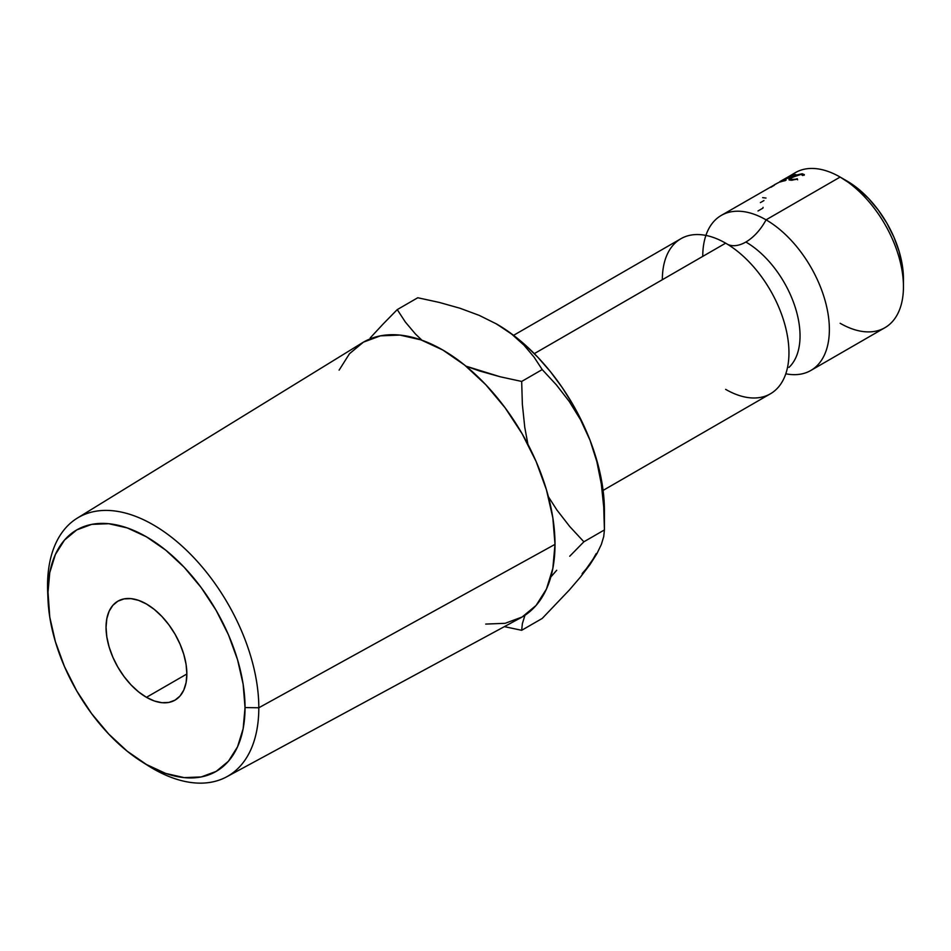<?xml version="1.0" encoding="UTF-8"?>
<svg xmlns="http://www.w3.org/2000/svg" width="951" height="951" viewBox="0 0 951 951"><rect width="100%" height="100%" fill="white"/><g stroke="black" fill="none" stroke-linecap="round" stroke-linejoin="round"><path stroke-width="1.43" d="M702.753 256.39A89.525 51.687 60 0 1 766.054 219.836A38.099 21.992 -60 0 1 745.857 242.029A76.627 44.245 60 0 1 794.406 304.855A76.627 44.245 60 0 1 788.973 367.395A76.627 44.245 -120 0 0 794.406 304.855A76.627 44.245 -120 0 0 745.857 242.029A38.099 21.992 120 0 0 766.054 219.836A89.525 51.687 60 0 1 827.976 313.414A89.525 51.687 60 0 1 791.921 374.587M47.871 595.54A149.39 86.256 60 0 1 47.55 585.792L47.859 593.745A139.428 80.502 60 0 1 146.454 536.828A139.428 80.502 60 0 1 245.037 707.58L258.815 707.77A149.39 86.256 -120 0 0 153.182 524.797A149.39 86.256 -120 0 0 47.55 585.792A149.39 86.256 60 0 1 77.304 518.117A149.39 86.256 60 0 1 192.827 556.597A149.39 86.256 60 0 1 258.815 707.77L555.004 544.364A158.698 91.629 -120 0 0 484.891 383.776A158.698 91.629 -120 0 0 362.176 342.895L77.304 518.117M903.45 286.715L903.45 278.94A80.003 46.195 -120 0 0 846.877 180.952L840.137 177.064A89.525 51.687 60 0 1 840.149 177.064A89.525 51.687 60 0 1 903.45 286.715A89.525 51.687 60 0 1 840.137 323.269M705.904 235.408A89.525 51.687 60 0 1 721.298 215.401A89.525 51.687 60 0 1 766.054 219.836L840.137 177.064L766.054 219.836A89.525 51.687 60 0 1 824.553 298.733A89.525 51.687 60 0 1 810.823 370.474L884.905 327.703A89.525 51.687 -120 0 0 898.636 255.962A89.525 51.687 -120 0 0 840.137 177.064L857.909 188.583L868.525 198.426L878.308 210.112L886.879 223.176L893.916 237.144L899.147 251.456L902.368 265.567L903.45 278.94M146.454 697.321A57.143 33 60 0 1 109.115 646.965A57.143 33 60 0 1 117.876 601.175A57.143 33 60 0 1 146.454 604.004L138.573 600.354L130.988 598.631L123.999 598.904L117.876 601.175L112.848 605.347L109.115 611.255L106.821 618.685L106.037 627.339L106.821 636.885L109.115 646.965L112.848 657.189L117.876 667.162L123.999 676.494L130.988 684.851L138.573 691.876L146.454 697.321L154.335 700.982L161.92 702.706L168.898 702.42L175.02 700.15L180.048 695.989L183.781 690.069L186.087 682.652L186.86 673.997L146.454 697.321L186.86 673.997L186.087 664.44L183.781 654.359L180.048 644.136L175.02 634.162L168.898 624.831L161.92 616.486L154.335 609.448L146.454 604.004A57.143 33 60 0 1 183.781 654.359A57.143 33 60 0 1 175.02 700.15A57.143 33 60 0 1 146.454 697.321M810.823 370.474A89.525 51.687 60 0 1 785.799 373.791M745.857 242.029A38.099 21.992 -60 0 1 727.717 244.395A38.099 21.992 120 0 0 745.857 242.029M603.089 490.407L770.417 393.797A89.525 51.687 -120 0 0 784.135 322.056A89.525 51.687 -120 0 0 725.649 243.171A89.525 51.687 -120 0 0 662.348 279.713M725.649 389.363A89.525 51.687 -120 0 0 788.545 344.262A89.525 51.687 -120 0 0 739.01 252.526A89.525 51.687 -120 0 0 725.649 243.171L534.319 353.629L725.649 243.171A89.525 51.687 -120 0 0 680.88 238.737L513.564 335.334M582.155 573.572L589.989 564.561L596.218 553.565M496.101 323.72A152.398 87.979 -120 0 1 496.66 324.041L511.709 334.134L524.049 345.237L534.093 357.16L542.213 369.582L556.323 384.81L569.221 401.417L580.574 419.783L589.989 440.135A152.398 87.979 -120 0 0 496.66 324.041L479.268 315.399L460.022 308.255L439.255 302.418L417.774 297.746L397.245 309.61L405.352 322.032L415.409 333.956L421.923 340.22L415.409 333.956L405.352 322.032L397.245 309.61L417.774 297.746L439.255 302.418L460.022 308.255L479.268 315.399L496.66 324.041L511.709 334.134L524.049 345.237L534.093 357.16L542.213 369.582L556.323 384.81L569.221 401.417L580.574 419.783L589.989 440.135A152.398 87.979 -120 0 1 604.42 510.687L603.505 493.914L600.747 476.356L596.218 458.334L589.989 440.135L582.155 422.078L572.859 404.472L562.267 387.628L550.546 371.817L537.897 357.326L524.56 344.381L510.735 333.23L495.733 323.506M790.887 175.804L780.2 181.986A89.525 51.687 -120 0 1 785.062 180.69L786.156 180.048A89.525 51.687 -120 0 0 782.043 181.094L786.156 178.717A89.525 51.687 -120 0 1 790.269 177.682L791.363 177.041A89.525 51.687 -120 0 0 787.25 178.087L790.543 176.185A89.525 51.687 -120 0 1 794.656 175.15L795.749 174.508A89.525 51.687 -120 0 0 790.887 175.804L790.887 175.804A89.525 51.687 60 0 1 795.749 174.508L794.656 175.15A89.525 51.687 -120 0 0 790.543 176.185L787.25 178.087A89.525 51.687 60 0 1 791.363 177.041L790.269 177.682A89.525 51.687 -120 0 0 786.156 178.717L782.043 181.094A89.525 51.687 60 0 1 786.156 180.048L785.062 180.69A89.525 51.687 -120 0 0 780.2 181.986L790.887 175.804A89.525 51.687 60 0 1 840.137 177.064A89.525 51.687 -120 0 0 795.381 172.63L788.034 176.981A89.525 51.687 60 0 1 788.141 176.934L778.512 182.64A89.525 51.687 -120 0 0 777.787 182.949L721.298 215.401M804.308 174.604L802.763 175.543L801.907 174.461L799.125 174.639L791.517 177.825L790.733 179.513L797.413 179.145L790.959 180.262L788.961 179.418L797.057 174.877L802.18 173.771L804.308 174.604M774.269 184.839L777.787 182.949A89.525 51.687 -120 0 1 778.512 182.64L788.141 176.934A89.525 51.687 -120 0 0 788.034 176.981L779.879 181.582M596.931 553.648L580.74 576.71L569.376 589.965L542.213 618.447L521.671 630.299L522.372 623.63L524.952 615.273L522.372 623.63L521.671 630.299L542.213 618.447L569.376 589.965L580.74 576.71L589.989 564.561L596.931 553.648L601.365 544.412L596.931 553.648M603.719 536.602L601.365 544.412L603.719 536.602L604.42 529.933L583.878 541.797L569.768 526.569L556.87 509.962L548.382 496.707L556.87 509.962L569.768 526.569L583.878 541.797L604.42 529.933L603.719 536.602M603.719 506.919L604.42 529.933L603.719 506.919L601.317 483.988L603.719 506.919M596.836 461.568L601.317 483.988L596.836 461.568L589.989 440.135L596.836 461.568M569.732 556.24L583.878 541.797L569.732 556.24M550.819 576.984L556.715 570.267L550.819 576.984M479.423 370.938L465.931 366.147L500.19 376.774L479.423 370.938M521.671 381.446L500.19 376.774L521.671 381.446L542.213 369.582L521.671 381.446L522.372 404.46L521.671 381.446M524.774 427.391L522.372 404.46L524.774 427.391L527.924 444.331L524.774 427.391M370.224 337.914L383.122 324.018L370.224 337.914M397.245 309.61L383.122 324.018L397.245 309.61M504.387 626.638L521.671 630.299L504.387 626.638M485.723 624.082L505.124 623.309L522.135 617.009L536.091 605.43L546.456 589.026L552.84 568.401L555.004 544.364L552.84 517.843L546.456 489.848L536.091 461.461L522.135 433.763L505.124 407.836L485.723 384.656L464.682 365.125L442.786 350.004L420.889 339.852L399.848 335.073L380.436 335.846L363.437 342.146L349.481 353.724L339.115 370.129M226.671 776.824L520.851 617.734A158.698 91.629 -120 0 0 555.004 544.364L258.815 707.77A149.39 86.256 60 0 1 226.671 776.824A149.39 86.256 60 0 1 144.897 763.594M47.859 593.745L49.761 572.633L55.372 554.516L64.478 540.097L76.734 529.921L91.676 524.381L108.723 523.704L127.22 527.912L146.454 536.828L165.688 550.118L184.185 567.271L201.22 587.635L216.162 610.411L228.43 634.745L237.536 659.685L243.147 684.28L245.037 707.58L243.147 728.704L237.536 746.82L228.43 761.24L216.162 771.404L201.22 776.943L184.185 777.621L165.688 773.425L146.454 764.509L127.22 751.207L108.723 734.053L91.676 713.702L76.734 690.913L64.478 666.58L55.372 641.64L49.761 617.044L47.55 585.792A149.39 86.256 -120 0 0 47.669 591.665L47.978 599.237A139.428 80.502 60 0 1 47.859 593.745M770.881 187.299L774.316 185.255M762.654 197.642L766.019 198.058M760.396 202.622L763.95 200.566M797.616 179.822L797.283 178.717L792.242 180.191L790.233 179.228L792.361 177.302L801.027 174.402L802.763 175.543L804.296 174.544M804.177 175.246L802.18 173.771L802.478 174.615L802.18 173.771L791.624 177.373L788.961 179.418L789.235 180.084L788.961 179.418L790.959 180.262L797.413 179.145M763.094 207.354A89.525 51.687 -120 0 0 762.928 208.126L757.995 210.979M141.747 761.668L148.154 765.71A149.39 86.256 -120 0 0 258.815 707.77L245.037 707.58A139.428 80.502 60 0 1 141.747 761.668A139.428 80.502 60 0 1 47.978 599.237M840.149 177.064L846.877 180.952M604.42 510.687L604.42 529.933M790.733 180.262L790.329 179.228"/></g></svg>
